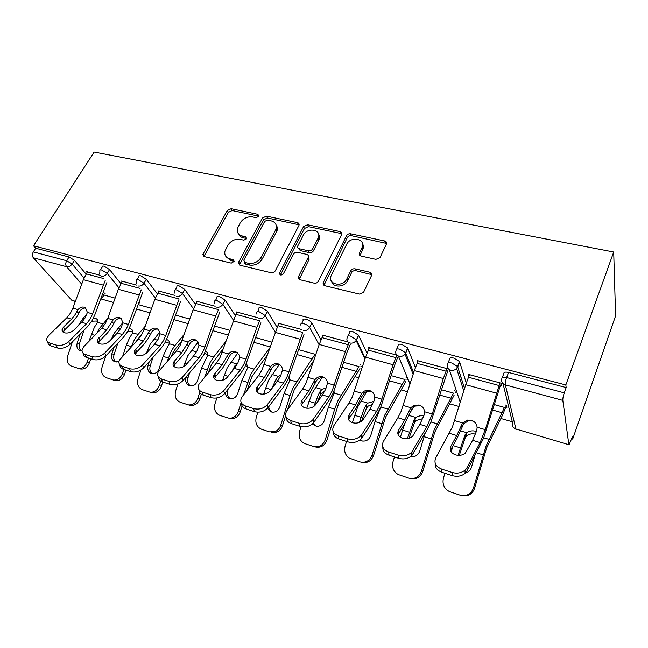 <?xml version="1.0" encoding="UTF-8"?>
<svg xmlns="http://www.w3.org/2000/svg" width="648" height="648" viewBox="0 0 648 648"><rect width="100%" height="100%" fill="white"/><g stroke="black" fill="none" stroke-linecap="round" stroke-linejoin="round"><path stroke-width="0.97" d="M258.763 216.367L257.88 214.318L231.117 208.696L227.327 210.519L202.864 254.397L204.298 256.616L231.279 263.137L234.22 261.379L233.191 259.637L229.651 258.795C225.828 257.612 224.257 255.077 224.937 251.181L227.837 245.284C230.931 240.667 235.078 238.691 240.286 239.347L243.81 240.141L246.54 238.837L245.673 236.723L242.15 235.937C238.286 234.795 236.714 232.3 237.427 228.444L240.23 222.815C243.259 218.295 247.366 216.327 252.55 216.918L256.057 217.663L258.763 216.367M375.921 259.362L380.003 257.612L386.386 244.158C386.953 242.546 386.378 241.469 384.669 240.943L350.592 233.782C348.794 233.58 347.433 234.228 346.502 235.726L323.384 282.415C322.769 284.067 323.279 285.177 324.932 285.752L359.421 294.087L363.552 292.345L371.507 275.586C372.09 273.918 371.523 272.8 369.806 272.225L354.958 268.839C353.184 268.588 351.807 269.212 350.827 270.702L346.704 279.175C342.257 288.158 326.608 283.994 331.411 275.222L346.623 244.369C350.592 235.556 366.574 238.95 361.957 247.73L359.478 252.85C358.887 254.462 359.429 255.547 361.114 256.09L375.921 259.362M565.834 384.961L33.51 245.778L94.146 152.053L613.705 252.015L565.834 384.961L566.166 387.577L508.591 372.454L506.615 377.549L564.27 392.85L566.166 387.577M298.833 225.642L298.971 225.35C299.368 223.949 298.858 223.042 297.44 222.629L266.425 216.116L262.545 217.971L238.658 262.084L238.415 262.683L239.906 265.218L271.212 272.776C272.938 273.019 274.282 272.379 275.262 270.864L298.833 225.642M307.525 224.743L340.014 231.563C341.626 232.065 342.144 233.086 341.585 234.641L318.403 281.208C317.431 282.771 316.046 283.427 314.24 283.168L300.04 279.742C298.509 279.223 297.991 278.186 298.493 276.639L308.27 257.41C308.756 255.887 308.246 254.883 306.723 254.397L297.529 252.315C295.796 252.088 294.451 252.728 293.487 254.227L283.435 273.691C281.135 275.675 279.823 275.449 279.515 272.994L303.548 226.638L307.525 224.743L308.399 226.614L340.816 233.45L340.014 231.563M571.755 438.826L572.678 439.093L615.6 315.835L613.705 252.015M81.721 284.18L66.59 266.725L33.291 257.758L71.766 300.259L75.403 301.312M69.044 256.997L35.689 248.233L33.331 251.894L66.695 260.755L69.044 256.997L74.431 260.318L86.062 274.055M75.306 301.579L71.766 300.259M33.291 257.758C32.108 256.082 32.117 254.129 33.331 251.894M512.301 421.775L500.855 418.495M459.027 406.499L449.842 403.866M407.641 391.765L401.363 389.958M358.895 377.784L355.25 376.739M312.579 364.5L311.324 364.136M568.806 444.334L562.829 400.383L505.359 384.904L515.913 429L569.033 444.795L572.403 436.955L572.678 439.093M105.057 293.512L104.676 293.066L105.235 293.22M87.156 272.265L86.646 271.666L100.27 275.327M448.043 362.912L449.55 359.308C449.339 357.826 450.757 357.413 453.811 358.069L459.513 361.503L466.285 383.009M502.265 377.573L503.804 373.629C503.755 372.146 505.351 371.758 508.591 372.454M33.51 245.778L35.689 248.233M102.587 293.576L104.012 295.261M455.123 392.761L456.119 393.044M455.463 391.076L454.45 390.793M417.628 361.957L417.093 360.563L448.003 368.882M347.992 335.931L349.426 332.886C348.948 331.403 350.066 330.95 352.771 331.525L358.514 335.146L366.995 353.192M360.936 366.363L361.349 366.476M360.377 364.508L359.972 364.395M322.72 336.077L322.161 335.024L347.944 341.958M257.531 311.729L259.014 308.877C258.512 307.533 259.411 307.111 261.711 307.606L267.413 311.243L277.101 327.378M236.771 312.749L236.22 311.907L257.256 317.561M175.357 289.834L176.969 286.983C176.572 285.865 177.325 285.517 179.213 285.93L184.785 289.437L195.421 304.406M158.59 291.576L158.055 290.871L175.073 295.456M100.505 269.916L102.238 267.057C101.939 266.134 102.57 265.85 104.117 266.207L109.569 269.592L120.909 283.694M122.083 281.71L121.565 281.054L136.817 285.161M139.198 303.094L138.802 302.6L139.385 302.762M137.076 279.644L138.753 276.793C138.405 275.773 139.093 275.457 140.802 275.846L146.31 279.288L157.326 293.795M196.773 301.911L196.239 301.142L215.177 306.245M215.46 300.518L217.007 297.667C216.562 296.436 217.388 296.055 219.47 296.509L225.107 300.081L235.305 315.576M278.705 324.122L278.154 323.182L301.45 329.451M301.701 323.506L303.118 320.647C302.559 319.189 303.548 318.727 306.091 319.262C308.829 320.112 310.748 321.351 311.85 322.971L320.946 339.876M368.971 348.665L368.42 347.466L396.908 355.136L393.085 364.743L379.752 405.34L376.593 411.326L361.843 434.452L362.264 437.562L361.414 438.68C357.753 442.179 353.29 443.264 348 441.928L347.531 438.826C352.828 440.154 357.315 439.069 360.985 435.569L361.843 434.452M406.863 379.234L407.827 379.509M407.001 377.533L406.037 377.266M396.689 349.053L398.164 345.749C397.807 344.266 399.071 343.829 401.946 344.444L407.665 347.968L415.392 367.481M468.885 376.034L468.374 374.366L500.985 383.138L501.512 385.276M505.894 406.993L506.939 407.292L506.453 405.324L505.408 405.032M564.27 392.85C563.209 396.025 562.723 398.528 562.829 400.383M238.553 233.888C239.29 235.88 240.829 237.16 243.178 237.735L242.15 235.937M246.677 238.529L243.178 237.735M226.209 256.835L230.72 260.553L229.651 258.795M234.22 261.395L230.72 260.553M257.88 214.318L258.86 216.165L232.154 210.527L228.371 212.341L203.95 256.503M299.109 224.791L267.389 217.963L263.517 219.81L239.387 265.032M267.454 220.077L264.732 221.381L243.794 260.196L245.722 264.157L244.677 262.391L248.468 263.299C253.838 264.028 258.082 262.011 261.201 257.24L276.024 229.117C277.085 224.864 275.481 222.11 271.229 220.879L267.454 220.077M276.178 225.091C277.417 226.76 277.684 228.712 276.971 230.955L262.205 259.03C259.103 263.785 254.867 265.793 249.504 265.064L245.722 264.157M341.82 233.879L340.816 233.45M308.472 256.576L309.161 259.224L299.214 279.385M308.399 226.614L304.43 228.501L280.414 274.995M317.966 238.359L318.168 237.921C322.161 229.514 307.201 226.849 303.329 235.192L297.805 245.9C297.375 247.35 297.886 248.306 299.352 248.767L308.545 250.833C310.295 251.051 311.648 250.411 312.595 248.905L317.966 238.359L318.824 240.214L319.027 239.776C319.869 237.686 319.723 235.832 318.581 234.195M298.55 248.443L300.259 250.598L299.352 248.767M318.824 240.214L313.47 250.744C312.522 252.242 311.178 252.882 309.428 252.663L300.259 250.598M362.556 243.794C363.625 245.552 363.682 247.487 362.71 249.601L359.988 255.563M331.711 281.629C332.975 287.858 344.412 287.429 347.522 280.981L346.874 278.851M371.758 274.663L355.744 270.678C353.97 270.427 352.601 271.042 351.621 272.533L347.684 280.665M386.605 243.446L351.362 235.669C349.58 235.467 348.219 236.107 347.296 237.605L323.976 285.314M107.746 318.411L99.112 328.828L96.925 333.21M93.466 318.079L95.369 318.338C97.354 319.019 98.123 320.274 97.678 322.105L94.357 327.386L88.8 341.512M87.156 313.924L83.284 318.038L77.987 325.993M115.117 298.129L104.134 295.051L100.238 300.008M72.414 341.844L67.724 355.784C66.444 360.871 67.684 364.322 71.458 366.128L78.165 368.339C82.199 368.89 85.196 366.825 87.156 362.127L89.408 362.775L90.752 358.749M88.525 358.028L87.156 362.127M82.004 350.876L80.077 350.681C77.209 349.296 76.27 346.68 77.242 342.824L79.502 343.529L84.062 330.14M80.198 334.028L77.242 342.824M79.502 343.529C78.602 346.769 79.234 349.231 81.381 350.908M89.408 362.775C87.456 367.457 84.459 369.522 80.441 368.971L80.06 368.858M97.783 321.651L96.471 321.019L91.773 321.206M81.737 322.267L73.832 330.124C70.924 332.618 67.781 333.501 64.403 332.797C62.435 332.092 61.706 330.853 62.208 329.071L63.609 326.973L71.539 319.189L75.217 314.491L78.011 309.631C79.834 307.492 81.859 306.674 84.086 307.184L85.528 307.938L87.383 312.393L85.398 317.528L81.737 322.267L86.54 323.725L90.21 318.962L92.591 313.924L105.195 280.503M106.888 282.56L94.794 314.904L91.959 320.906L87.602 326.576L69.854 344.428C65.991 347.757 61.843 348.932 57.405 347.968L56.246 345.109L49.758 343.019C47.255 342.104 46.316 340.492 46.931 338.199L48.867 335.267L66.817 317.763L70.502 313.081L72.892 308.124L83.381 279.677L87.407 271.868M85.657 308.051C83.633 307.865 81.826 308.723 80.239 310.619L76.999 316.426L72.625 322.032L64.727 329.816L63.237 332.246M49.758 343.019L50.933 345.87L57.405 347.968M50.933 345.87C48.835 345.133 47.831 343.853 47.912 342.014M56.246 345.109C60.693 346.073 64.857 344.89 68.728 341.561L86.54 323.725M135.797 341.942L142.341 333.412M145.257 326.203L138.073 334.425L134.468 339.536L131.277 346.802M129.236 328.479L130.216 328.682C132.386 329.435 133.213 330.812 132.686 332.813L129.503 338.029L126.376 345.06L122.78 355.938M122.893 322.591L114.105 333.372L111.367 339.228M105.786 355.963L102.109 367.003C100.821 372.211 102.157 375.751 106.102 377.63L113.198 379.963C117.369 380.498 120.447 378.383 122.415 373.629L124.586 374.252L125.947 370.13M123.8 369.433L122.415 373.629M118.989 361.382L114.907 361.843C111.918 360.401 110.913 357.704 111.885 353.768L114.08 354.456L117.782 343.286M114.064 347.215L111.885 353.768M114.08 354.456C113.165 357.826 113.878 360.369 116.195 362.086M124.586 374.252C122.626 378.991 119.564 381.097 115.401 380.57L115.044 380.473M132.832 332.221L131.244 331.395L127.826 331.241M151.624 308.383L138.299 304.641L137.457 306.002M170.878 357.186L172.967 352.617L175.924 348.211L182.315 340.492M184.664 333.809L174.984 345.457L171.428 350.73L167.208 361.357M166.585 339.479L166.617 339.495C168.893 340.281 169.808 341.707 169.355 343.78L166.236 349.159L163.118 356.368L159.092 368.68C157.44 372.592 154.88 374.212 151.413 373.54L151.308 373.507C148.19 371.993 147.12 369.23 148.1 365.213L150.206 365.869L152.993 357.38M159.805 331.995L150.142 344.282L146.456 353.111M140.891 370.049L138.048 378.724C136.76 384.062 138.178 387.707 142.317 389.659L149.882 392.129C154.184 392.607 157.318 390.452 159.278 385.649L161.368 386.249L162.745 382.028M160.753 381.137L159.278 385.649M149.332 361.454L148.1 365.213M150.206 365.869C149.283 369.376 150.077 372.009 152.588 373.758M161.368 386.249C159.416 391.028 156.29 393.182 151.997 392.704L151.397 392.542M169.46 343.286L165.386 341.95M208.162 372.989L211.548 364.338L223.803 347.871M226.16 341.059L213.605 357.008L210.114 362.443L204.622 377.266M205.619 351.159C207.368 352.091 208.065 353.452 207.716 355.25L201.56 368.202L197.494 380.813C195.809 384.815 193.153 386.467 189.532 385.754L189.37 385.698C186.138 384.11 185.012 381.275 185.984 377.177L188.001 377.816L189.645 372.73M198.102 342.055L187.831 355.695L183.506 366.728M177.925 383.932L175.632 390.987C174.344 396.454 175.875 400.205 180.209 402.238L188.406 404.887C192.796 405.235 195.947 403.016 197.867 398.237L199.859 398.804L201.342 394.203M199.706 392.534L197.867 398.237M188.001 377.816C187.07 381.461 187.952 384.183 190.658 385.981M199.859 398.804C197.956 403.558 194.813 405.769 190.431 405.421L189.467 405.178M207.789 354.885L204.598 353.363M247.018 390.404L251.967 376.61L267.6 354.626M269.949 347.676L254.065 369.109L250.638 374.714L243.559 394.859M246.467 363.593L247.892 367.262L241.826 380.595L237.719 393.522C236.002 397.629 233.248 399.298 229.457 398.544L229.181 398.447C226.873 397.451 225.577 395.555 225.285 392.761M235.305 367.189L234.908 365.812L231.733 371.685M237.905 352.82L227.286 367.643L222.523 380.319M234.908 365.812L237.614 363.471M216.878 397.953L214.998 403.826C213.71 409.431 215.347 413.294 219.891 415.417L229.19 418.284C233.499 418.284 236.536 416 238.302 411.431L240.189 411.95L242.109 405.883M241.153 402.432L238.302 411.431M227.302 390.234L227.796 389.61M227.57 390.315C226.63 394.122 227.618 396.941 230.542 398.779M240.189 411.95C238.424 416.51 235.402 418.786 231.109 418.778L229.4 418.438M247.925 367.068L245.592 365.529M287.404 409.99L294.346 389.48L314.021 360.15M298.517 349.62L315.058 354.262L293.131 387.585L290.037 395.434L280.714 425.266L282.479 425.744L285.655 415.587M289.227 376.893L290.004 379.858L284.059 393.587L279.904 406.855C278.154 411.059 275.295 412.76 271.318 411.958L267.47 408.345M278.486 379.663L277.206 381.162L276.502 378.311L271.682 388.8M276.477 382.442L277.206 381.162M279.175 364.581L268.637 380.165L263.566 394.138M276.502 378.311L278.381 376.383L280.989 375.151M257.872 412.201L256.268 417.288C254.98 423.039 256.73 427.024 261.509 429.235L269.471 431.876L275.036 431.657C277.781 430.458 279.677 428.328 280.714 425.266M268.718 406.774C269.066 409.293 270.273 411.091 272.338 412.185L270.548 411.65M282.479 425.744C281.451 428.798 279.563 430.92 276.817 432.119L271.277 432.338M290.004 379.882L288.506 378.529M117.312 333.015L109.536 341.14C106.645 343.715 103.445 344.631 99.93 343.886C97.718 343.076 96.949 341.674 97.605 339.674L106.653 329.8L113.108 319.974C114.98 317.787 117.077 316.961 119.402 317.496L121.176 318.5L122.901 322.858L120.941 328.131L117.312 333.015L122.342 334.538L125.963 329.63L128.353 324.462L141.232 289.867M142.844 291.94L130.475 325.426L127.64 331.582L123.331 337.43L105.851 355.89C102.028 359.34 97.799 360.547 93.174 359.535L92.081 356.635L85.293 354.456C82.474 353.395 81.478 351.572 82.304 348.98L84.013 346.405L101.72 328.309L105.365 323.482L107.754 318.395L118.333 289.275L122.342 281.264M121.014 318.362C118.859 318.095 116.94 318.954 115.263 320.946L112.007 326.9L107.673 332.675L99.889 340.718L98.48 343.148M85.293 354.456L86.403 357.34L93.174 359.535M86.403 357.34C84.151 356.546 83.049 355.161 83.106 353.201M92.081 356.635C96.722 357.656 100.958 356.441 104.798 352.99L122.342 334.538M154.54 344.258L146.894 352.674C144.034 355.331 140.778 356.27 137.109 355.493C134.63 354.561 133.82 352.974 134.671 350.73L143.386 340.889L149.801 330.788C151.729 328.552 153.908 327.718 156.338 328.285L158.59 329.711L160.056 333.809L158.12 339.22L154.54 344.258L159.805 345.846L163.377 340.791L165.758 335.486L178.945 299.595M180.468 301.676L167.792 336.434L164.957 342.743L160.712 348.778L143.548 367.902C139.757 371.466 135.456 372.713 130.629 371.644L129.616 368.712L122.504 366.428C119.329 365.205 118.276 363.139 119.353 360.215L138.227 339.333L141.823 334.36L144.204 329.135L154.864 299.311L158.865 291.09M157.999 329.152C155.698 328.795 153.657 329.654 151.875 331.744L148.603 337.851L144.334 343.805L136.671 352.131L135.359 354.537M122.504 366.428L123.533 369.344L130.629 371.644M123.533 369.344C121.103 368.485 119.904 366.995 119.945 364.873M129.616 368.712C134.452 369.781 138.769 368.534 142.568 364.962L159.805 345.846M193.525 356.036L186.049 364.751C183.222 367.505 179.901 368.477 176.07 367.651C173.283 366.582 172.425 364.792 173.51 362.289L181.837 352.504L188.22 342.104C190.204 339.827 192.464 338.985 195.008 339.576L197.932 341.78L198.952 345.271L197.049 350.835L193.525 356.036L199.041 357.696L202.557 352.48L204.93 347.028L215.711 316.022L218.465 309.695M219.891 311.793L204.039 354.44L199.868 360.669L183.068 380.481C179.326 384.183 174.936 385.471 169.898 384.337L168.974 381.372L161.514 378.975C157.926 377.565 156.824 375.224 158.209 371.944L176.434 350.868L179.982 345.74L193.096 309.809L197.073 301.369M196.725 340.459C194.262 339.989 192.092 340.848 190.196 343.043L186.907 349.312L182.704 355.452L175.203 364.079L173.98 366.436M161.514 378.975L162.454 381.931L169.898 384.337M162.454 381.931C159.813 380.992 158.509 379.364 158.541 377.063M168.974 381.372C174.02 382.498 178.427 381.21 182.177 377.517L199.041 357.696M244.652 263.177L245.219 263.315M234.406 368.38L227.108 377.42C224.329 380.279 220.936 381.275 216.942 380.408C213.799 379.169 212.909 377.16 214.253 374.382L222.143 364.678L228.477 353.97C230.518 351.637 232.867 350.779 235.532 351.41L239.363 355.217L239.728 357.283L237.857 363.01L234.406 368.38L240.189 370.13L243.632 364.735L245.997 359.138L256.851 327.321L259.629 320.752L235.929 314.345L237.095 312.142M260.942 322.858L245.017 366.695L240.918 373.135L224.54 393.692C220.855 397.532 216.383 398.852 211.11 397.661L210.284 394.664L202.451 392.145C198.41 390.509 197.259 387.869 198.993 384.215L216.473 362.961L219.956 357.672L235.929 314.345M237.33 352.318C234.689 351.718 232.365 352.577 230.348 354.877L222.92 367.667L215.59 376.61L214.472 378.886M202.451 392.145L203.294 395.134L211.11 397.661M203.294 395.134C200.41 394.097 198.985 392.324 199.025 389.812M210.284 394.664C215.565 395.855 220.053 394.527 223.746 390.687L240.189 370.13M279.717 273.375L279.426 273.942M277.312 381.34L270.232 390.728C267.502 393.692 264.044 394.721 259.864 393.806C256.333 392.372 255.401 390.12 257.054 387.059L264.441 377.452L270.702 366.412C272.808 364.03 275.254 363.164 278.049 363.82C280.754 364.767 282.245 366.792 282.52 369.895L280.681 375.783L277.312 381.34L283.395 383.179L286.756 377.598L302.778 332.424L277.903 325.701L279.053 323.425M303.969 334.538L288.012 379.566L284.018 386.216L268.118 407.576C264.497 411.561 259.937 412.922 254.421 411.666L253.7 408.637L245.462 405.988C240.902 404.085 239.703 401.12 241.858 397.086L258.487 375.654L261.897 370.178L277.903 325.701M279.944 364.775L279.774 364.719C276.996 364.063 274.55 364.921 272.452 367.303L265.105 380.473L257.985 389.756L256.981 391.91M245.462 405.988L246.208 409.01L254.421 411.666M246.208 409.01C243.024 407.859 241.469 405.907 241.526 403.145M253.7 408.637C259.224 409.884 263.809 408.524 267.438 404.53L283.395 383.179M301.045 426.684L299.579 431.414L299.562 437.805C300.559 440.762 302.446 442.746 305.2 443.742L313.567 446.521C319.027 447.695 322.923 445.451 325.256 439.798L326.892 440.235L338.831 402.991L359.932 368.55M343.707 362.305L358.96 366.59L337.754 401.096L334.684 409.171L325.256 439.798M333.995 391.279L334.214 393.077L328.398 407.236L324.194 420.852C322.728 424.651 320.128 426.465 316.402 426.295L312.271 424.019M324.697 391.198L322.591 392.291L320.736 394.308L320.136 391.424L318.176 395.167L314.142 406.207M317.147 402.457L320.736 394.308M322.048 377.484L312.028 393.312L306.771 408.248M320.136 391.424L321.999 389.424L326.325 387.788M313.089 423.249L316.264 426.271M326.892 440.235C324.567 445.865 320.679 448.1 315.236 446.926L314.871 446.837M334.174 393.377L333.461 392.477M322.404 394.956L315.374 404.984C312.644 407.884 309.185 408.848 304.997 407.892C301.093 406.28 300.081 403.817 301.96 400.513L308.869 390.874L315.058 379.485C317.228 377.039 319.78 376.172 322.712 376.861C325.555 377.849 327.143 379.947 327.483 383.146L325.685 389.213L322.404 394.956L328.803 396.892L332.068 391.117L345.376 351.637L349.037 342.719M350.276 344.436L346.883 352.609L333.185 393.077L329.306 399.97L313.624 422.634C309.995 426.449 305.451 427.704 299.992 426.4L299.392 423.338L290.717 420.544C285.63 418.365 284.359 415.085 286.894 410.694L302.616 388.978L305.937 383.316L319.221 344.453L323.101 335.275M324.3 377.735C321.384 377.039 318.84 377.906 316.678 380.344L309.428 393.927L302.543 403.574L301.96 400.513M290.717 420.544L291.341 423.606L299.992 426.4M291.341 423.606C287.825 422.318 286.116 420.155 286.214 417.11M299.392 423.338C304.86 424.634 309.42 423.379 313.065 419.564L328.803 396.892M346.55 441.458L345.084 446.261C343.886 451.227 345.23 455.155 349.118 458.031L359.915 461.911C365.658 463.158 369.716 460.882 372.098 455.074L373.58 455.463L385.592 417.19L405.883 381.494M391.246 375.654L405.049 379.526L384.661 415.303L372.098 455.074M380.587 407.6L375.006 421.581L370.761 435.561C369.052 439.83 366.071 441.62 361.827 440.948L359.851 440.081M372.568 404.352L368.291 406.021L366.452 408.11L365.982 405.194L364.071 409.066L359.446 422.423M361.438 421.346L366.452 408.11M366.776 391.53L357.607 407.114L352.293 422.658M365.982 405.194L367.829 403.129L373.864 401.363M360.329 439.709L362.41 441.069M373.58 455.463C371.215 461.23 367.181 463.498 361.479 462.275M369.854 409.285L362.734 420.196C359.98 422.861 356.578 423.703 352.512 422.723C348.381 421.022 347.198 418.454 348.964 415.02L355.606 404.984L361.697 393.231L363.115 391.87C365.164 390.396 367.351 389.966 369.684 390.582C372.681 391.619 374.374 393.781 374.771 397.086L374.333 400.164L369.854 409.285L376.593 411.326M347.531 438.826L338.386 435.885C332.999 433.593 331.501 430.167 333.898 425.59L349.021 402.999L352.245 397.135L365.561 357.186L369.401 347.733M371.126 391.416C368.801 390.801 366.622 391.23 364.573 392.696L361.608 396.77L356.036 408.086L349.418 418.114L348.964 415.02M397.775 357.259L394.43 365.683L380.716 407.3L376.966 414.437L362.264 437.562M338.386 435.885L338.888 438.98L348 441.928M338.888 438.98C334.967 437.522 333.088 435.108 333.25 431.738M394.446 456.945L392.963 461.878C391.732 467.459 393.482 471.679 398.212 474.53L408.718 478.111C414.752 479.447 418.989 477.13 421.419 471.161L422.723 471.493L434.8 432.135L454.167 395.094M441.312 389.707L453.495 393.125L434.03 430.256L421.419 471.161M425.201 433.099L419.774 451.049C418.082 455.358 415.036 457.196 410.638 456.573M422.723 418.665L416.348 420.463L414.542 422.626L414.21 419.685L407.357 438.712M408.953 438.356L414.542 422.626M404.725 423.646L400.343 437.287M414.21 419.685L416.024 417.539C418.3 415.959 420.9 415.417 423.824 415.911M414.542 405.13L409.658 413.61M422.723 471.493C420.398 477.293 416.283 479.633 410.387 478.508M459.416 362.815L459.011 362.71M460.566 375.897L459.667 378.092M419.855 424.391L412.663 436.201C409.909 438.639 406.555 439.36 402.611 438.364C398.228 436.574 396.86 433.885 398.504 430.304L404.838 419.855L410.808 407.705L414.21 405.243L419.151 405.024C422.31 406.11 424.124 408.362 424.594 411.764L424.181 414.939L419.855 424.391L426.959 426.538L432.273 414.023L443.329 378.545L447.063 368.631M447.784 370.769L430.79 422.285L427.178 429.681L411.828 455.568C408.167 458.744 403.777 459.659 398.658 458.306L398.334 455.171L388.679 452.061C382.96 449.647 381.218 446.059 383.454 441.296L397.896 417.758L401.007 411.674L414.339 370.583L418.114 360.839M420.422 405.818L415.498 406.037L412.112 408.483L405.122 422.99L398.812 433.439L398.504 430.304M388.679 452.061L389.027 455.188L398.658 458.306M389.027 455.188C384.637 453.535 382.571 450.838 382.838 447.088M398.334 455.171C403.469 456.516 407.876 455.609 411.545 452.425L426.959 426.538M444.901 473.259L443.402 478.337C442.171 484.283 444.188 488.697 449.453 491.589L460.153 495.194C466.511 496.611 470.934 494.254 473.413 488.122L474.53 488.39L486.656 447.89L502.216 415.741L506.485 405.454M494.108 404.53L504.476 407.438L486.073 446.018L473.413 488.122M475.446 434.128C472.222 433.415 469.395 433.933 466.965 435.675L465.175 437.918L464.997 434.946L458.015 455.341M459.294 455.366L465.175 437.918M464.997 434.946L466.795 432.718C469.379 430.896 472.351 430.418 475.713 431.276L476.426 431.519M452.968 445.873L451.178 451.948M474.668 456.33L471.436 467.378C470.448 470.367 468.455 472.254 465.466 473.032M474.53 488.39C472.254 494.197 468.083 496.611 462.024 495.631M472.611 440.324L465.394 453.074C462.64 455.285 459.343 455.884 455.504 454.872C450.854 452.984 449.275 450.174 450.781 446.44L456.759 435.537L462.599 422.966L467.394 420.09L471.323 420.26C474.66 421.403 476.596 423.735 477.139 427.251L476.774 430.531L472.611 440.324L480.111 442.592L485.247 429.64L499.981 382.863M500.515 385.009L483.611 438.089L467.046 470.934L465.102 473.372C461.449 476.231 457.14 476.977 452.174 475.608L452.02 472.441L441.815 469.16C435.731 466.617 433.715 462.85 435.772 457.877L452.409 427.016L465.742 384.701L469.444 374.649M472.4 421.014L468.488 420.844L463.709 423.703L456.889 438.704L450.927 449.599L450.781 446.44M441.815 469.16L441.993 472.319L452.174 475.608M441.993 472.319C437.044 470.416 434.776 467.386 435.189 463.207M452.02 472.441C457.01 473.801 461.327 473.056 464.989 470.197L466.949 467.759L480.111 442.592M234.228 261.355L233.191 259.637M246.686 238.513L245.673 236.723M74.431 260.318L72.09 264.076C70.559 266.166 68.72 267.049 66.59 266.725C65.448 265.04 65.48 263.048 66.695 260.755L72.09 264.076L84.029 278.041M503.034 383.648L512.625 423.095C511.896 425.882 512.997 427.85 515.913 429L569.033 444.795M506.615 377.549C505.521 380.611 505.1 383.065 505.359 384.904C502.2 383.729 501.026 381.656 501.827 378.683C501.771 377.217 503.366 376.836 506.615 377.549M101.007 297.902L101.574 298.566M109.569 269.592L107.236 273.448L101.777 270.07C100.229 269.706 99.606 269.989 99.905 270.904L99.719 273.853M101.598 276.153C103.826 276.494 105.705 275.594 107.236 273.448L118.9 287.801M146.31 279.288L144.002 283.257L155.35 298.031M184.785 289.437L182.493 293.52L193.469 308.78M225.107 300.081L222.847 304.285L233.385 320.112M267.413 311.243L265.186 315.576L275.222 332.076M303.224 330.456C305.994 330.917 308.14 329.913 309.655 327.451L311.85 322.971L309.663 327.434L319.124 344.76M358.603 335.308L356.457 339.916L365.213 358.279M410.062 384.11L398.382 356.052M407.835 348.3L405.737 353.063L413.651 372.77M460.283 402.432L449.307 369.595M459.756 362.005L457.723 366.922L464.575 388.508M138.218 286.019C140.543 286.376 142.471 285.46 144.002 283.257L138.478 279.815C136.769 279.418 136.088 279.734 136.436 280.738L136.202 283.281M176.564 296.347C178.986 296.727 180.962 295.788 182.493 293.52L176.904 290.012C175.017 289.591 174.28 289.931 174.677 291.041L174.409 293.09M216.748 307.168C219.283 307.573 221.316 306.609 222.847 304.285L217.193 300.704C215.104 300.243 214.294 300.623 214.739 301.846L214.496 303.321M258.916 318.524C261.573 318.954 263.655 317.974 265.186 315.576L259.467 311.931C257.159 311.429 256.268 311.842 256.778 313.178L256.6 314.005M319.116 344.776L309.663 327.434C308.553 325.823 306.626 324.583 303.88 323.725C301.336 323.182 300.348 323.636 300.923 325.085L300.891 325.207M350.609 336.134C347.895 335.551 346.785 335.988 347.271 337.462C346.316 340.151 347.166 341.998 349.823 343.011C352.415 343.497 354.513 342.654 356.133 340.5L356.368 339.746L350.609 336.134M399.832 349.199C396.957 348.575 395.701 349.005 396.058 350.479C395.142 353.249 396.098 355.169 398.909 356.23C401.323 356.732 403.372 356.052 405.049 354.189L405.567 352.731L399.832 349.199M451.761 362.985C448.708 362.321 447.29 362.726 447.501 364.2C446.642 367.068 447.695 369.06 450.676 370.17C452.936 370.672 454.92 370.138 456.613 368.574L457.723 366.922L457.48 366.42L451.761 362.985M204.298 255.32L203.172 253.571M228.371 212.341L227.327 210.519M232.154 210.527L231.117 208.696M239.72 263.841L238.658 262.084M263.517 219.81L262.545 217.971M267.389 217.963L266.425 216.116M298.331 224.483L297.44 222.629M249.504 265.064L248.468 263.299M262.205 259.03L261.201 257.24M276.396 232.292L275.449 230.453M299.514 278.243L298.582 276.453M309.08 259.403L308.181 257.58M280.584 274.55L279.612 272.776M304.43 228.501L303.548 226.638M309.428 252.663L308.545 250.833M313.47 250.744L312.595 248.905M360.239 254.713L359.478 252.85M362.71 249.601L361.957 247.73M351.564 272.646L350.771 270.815M355.744 270.678L354.958 268.839M370.551 274.072L369.806 272.225M324.259 284.197L323.384 282.406L324.251 284.213M347.296 237.605L346.502 235.726M351.362 235.669L350.592 233.782M385.366 242.846L384.669 240.943M94.835 335.348L91.238 334.247M102.757 323.862L97.605 322.323M113.53 302.495L101.193 298.995M84.799 318.492L83.284 318.038M72.892 308.124L78.011 309.631M87.383 312.393L92.591 313.924M66.817 317.763L71.539 319.189M83.381 279.677L103.137 285.096M68.728 341.561L69.854 344.428M86.192 273.845L103.575 278.543M63.609 326.973L64.727 329.816M78.853 312.903L76.602 311.915M131.342 346.591L126.376 345.06M138.073 334.425L132.686 332.813M150.028 312.846L136.388 308.975M120.342 329.119L117.734 328.342M168.31 357.963L163.118 356.368M147.817 351.661L147.015 351.41M174.984 345.457L169.355 343.78M188.22 323.684L173.753 319.577M157.521 340.241L153.722 339.106M189.832 319.108L175.357 315.041M206.996 369.87L201.56 368.202M186.948 363.698L184.704 363.01M213.605 357.008L207.716 355.25M228.234 335.04L212.868 330.674M196.457 351.88L191.354 350.357M229.854 330.342L214.48 326.025M247.528 382.344L241.826 380.595M227.983 376.334L224.168 375.16M254.065 369.109L247.892 367.262M270.2 346.947L253.862 342.306M236.804 363.949L230.753 362.135M271.828 342.128L255.49 337.543M290.037 395.434L284.059 393.587M271.083 389.594L265.534 387.893M296.484 381.794L290.004 379.858M312.377 358.911L296.881 354.513M278.381 376.383L272.03 374.479M107.754 318.395L113.108 319.974M122.901 322.858L128.353 324.462M101.72 328.309L106.653 329.8M118.333 289.275L138.972 294.945M104.798 352.99L105.851 355.89M121.144 283.298L140.098 288.425M98.836 337.843L99.889 340.718M113.854 323.279L111.675 322.307M144.204 329.135L149.801 330.788M160.056 333.809L165.758 335.486M138.227 339.333L143.386 340.889M154.864 299.311L176.459 305.24M142.568 364.962L143.548 367.902M157.675 293.18L178.338 298.769M135.699 349.215L136.671 352.131M150.441 334.133L148.352 333.185M182.355 340.378L188.22 342.104M198.952 345.271L204.93 347.028M176.434 350.868L181.837 352.504M193.096 309.809L215.711 316.022M182.177 377.517L183.068 380.481M195.89 303.515L218.408 309.606M174.312 361.13L175.203 364.079M188.738 345.497L186.737 344.558M222.329 352.156L228.477 353.97M239.728 357.283L245.997 359.138M216.473 362.961L222.143 364.678M233.142 320.809L256.851 327.321M223.746 390.687L224.54 393.692M214.796 373.621L215.59 376.61M228.866 357.396L226.97 356.489M264.254 364.516L270.702 366.412M282.52 369.895L289.105 371.839M258.487 375.654L264.441 377.452M275.133 332.343L300.024 339.179M267.438 404.53L268.118 407.576M257.288 386.735L257.985 389.756M270.945 369.878L269.179 368.996M334.684 409.171L328.398 407.236M315.09 403.145L308.942 401.25M341.01 395.11L334.214 393.077M356.36 371.393L342.071 367.335M321.999 389.424L315.341 387.431M308.278 377.484L315.058 379.485M327.483 383.146L334.4 385.187M302.616 388.978L308.869 390.874M319.221 344.453L345.376 351.637M313.405 419.102L313.964 422.172M321.975 337.616L348.114 344.687M315.147 382.984L313.502 382.134M381.615 423.614L375.006 421.581M361.017 417.272L354.545 415.287M387.82 409.107L380.846 407.017M402.53 384.491L389.594 380.822M367.829 403.129L360.823 401.031M354.569 391.125L361.697 393.231M374.771 397.086L382.061 399.233M349.021 402.999L355.606 404.984M365.561 357.186L393.085 364.743M368.291 350.147L395.79 357.583M361.608 396.77L360.118 395.952M431.017 438.818L424.059 436.679M409.325 432.143L402.521 430.045M437.076 423.833L430.912 421.994M451.073 398.261L439.652 395.021M416.024 417.539L408.92 415.417M403.299 405.486L410.808 407.705M424.594 411.764L432.273 414.023M397.896 417.758L404.838 419.855M414.339 370.583L443.329 378.545M412.946 450.644L413.221 453.786M417.037 363.334L446.002 371.166M410.524 411.278L409.212 410.5M483.1 454.847L476.499 452.814M460.226 447.809L453.106 445.622M488.973 439.352L483.732 437.789M502.168 412.76L492.448 410.006M466.795 432.718L460.525 430.847M454.669 420.625L462.599 422.966M477.139 427.251L485.247 429.64M449.437 433.326L456.759 435.537M465.742 384.701L496.336 393.101M466.949 467.759L467.046 470.934M468.399 377.225L498.96 385.495M462.097 426.578L460.963 425.841M364.978 359L356.133 340.5L358.514 335.146M413.157 374.317L405.049 354.189L407.665 347.968M463.806 391.003L456.613 368.574L459.513 361.503M513.888 427.915L516.229 429.478M203.99 256.146L202.864 254.397M239.476 264.441L238.415 262.683M276.971 230.955L276.024 229.117M299.425 278.429L298.493 276.639M309.161 259.224L308.27 257.41M280.479 274.776L279.515 272.994M319.027 239.776L318.168 237.921M347.522 280.981L346.704 279.175M351.621 272.533L350.827 270.702M80.441 368.971L78.165 368.339M62.208 329.071L63.326 331.922M115.401 380.57L113.198 379.963M151.997 392.704L149.882 392.129M189.37 385.698L189.872 385.852M190.431 405.421L188.406 404.887M229.181 398.447L229.951 398.682M231.109 418.778L229.19 418.284M276.817 432.119L275.036 431.657M97.605 339.674L98.658 342.557M134.671 350.73L135.643 353.646M173.51 362.289L174.401 365.237M214.253 374.382L215.055 377.371M257.054 387.059L257.75 390.088M320.817 394.154L320.225 391.279M315.689 381.81L314.061 380.959M313.624 422.634L313.065 419.564M366.865 407.438L366.395 404.538M364.573 392.696L363.115 391.87M361.414 438.68L360.985 435.569M415.311 421.451L414.979 418.519M415.498 406.037L414.21 405.243M411.828 455.568L411.545 452.425M466.325 436.242L466.155 433.293M468.488 420.844L467.394 420.09M465.102 473.372L464.989 470.197"/></g></svg>

